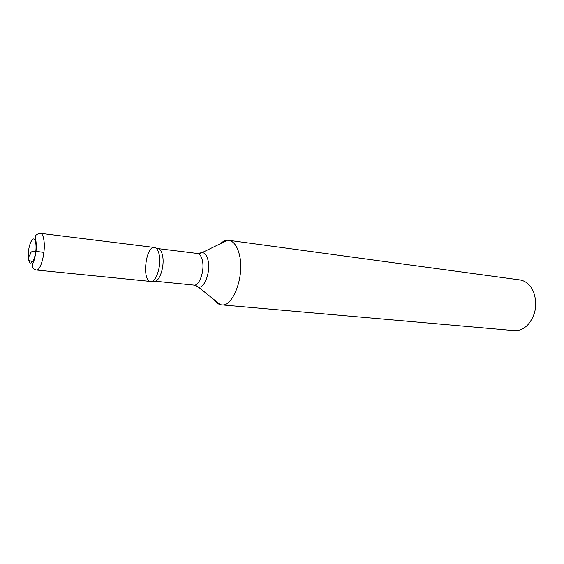 <?xml version="1.0" encoding="UTF-8"?>
<svg xmlns="http://www.w3.org/2000/svg" width="564" height="564" viewBox="0 0 564 564"><rect width="100%" height="100%" fill="white"/><g stroke="black" fill="none" stroke-linecap="round" stroke-linejoin="round"><path stroke-width="0.85" d="M220.489 243.655C222.773 241.491 225.106 240.356 227.482 240.25L228.716 240.313C233.722 241.223 237.317 246.144 239.496 255.076C244.748 275.881 233.08 307.197 221.49 304.863L220.277 304.652C217.979 304.024 215.956 302.403 214.207 299.78M40.495 233.348L154.501 247.483C156.806 247.913 158.413 250.508 159.309 255.273C158.428 250.585 156.855 247.991 154.599 247.497C145.66 245.403 141.613 281.535 150.799 281.464C156.038 282.423 161.431 266.081 159.309 255.273C161.445 266.159 155.953 282.613 150.701 281.457L36.392 270.029C34.235 269.543 32.867 268.422 32.275 266.652L32.782 263.529C34.319 261.64 37.224 247.8 36.223 243.803L35.461 236.52C35.447 235.019 37.118 233.961 40.495 233.348C42.321 233.729 43.513 236.471 44.084 241.575C45.444 253.229 40.537 271.129 36.392 270.029M221.49 304.863L514.03 330.603C519.162 330.962 523.857 328.946 528.108 324.54C535.793 315.05 537.647 304.264 533.685 292.194L532.099 288.93C528.926 283.692 524.795 280.682 519.705 279.899L228.716 240.313M43.907 252.305C38.838 252.15 30.731 249.267 30.597 253.751C28.743 256.444 26 260.61 32.733 261.499M199.642 253.447L202.123 252.601C204.951 252.757 206.939 255.421 208.102 260.596C210.739 272.052 204.281 289.113 198.274 286.998L196.039 285.631M156.059 248.153L158.012 248.604C160.239 249.02 161.79 251.509 162.658 256.077C164.73 266.504 159.443 282.247 154.367 281.14L193.917 285.109C199.311 286.23 204.746 270.967 202.455 260.801C201.489 256.345 199.825 253.906 197.456 253.476L202.123 252.601L227.482 240.25M35.913 244.247C34.693 231.155 27.248 244.811 28.44 257.6C29.49 270.805 37.146 257.494 35.913 244.247M193.917 285.109L198.274 286.998L220.277 304.652M158.012 248.604L197.456 253.476M152.365 281.154L154.367 281.14"/></g></svg>
